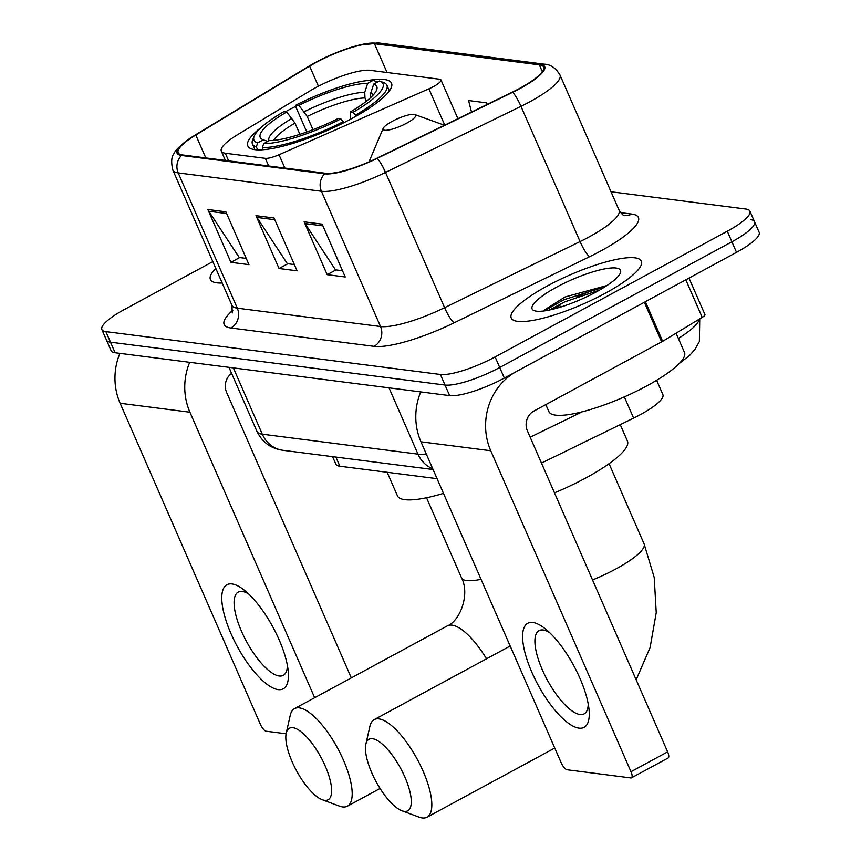 <?xml version="1.0" encoding="UTF-8"?>
<svg xmlns="http://www.w3.org/2000/svg" width="861" height="861" viewBox="0 0 861 861"><rect width="100%" height="100%" fill="white"/><g stroke="black" fill="none" stroke-linecap="round" stroke-linejoin="round"><path stroke-width="1.29" d="M315.341 87.844A44.374 9.988 -23.6 0 0 309.25 91.331L237.83 134.542A44.374 9.988 -23.6 0 0 221.309 151.138A44.374 9.988 -23.6 0 0 225.313 153.226L265.339 158.349A14.788 3.326 -23.6 0 0 279.039 154.722L428.896 88.823A14.788 3.326 -23.6 0 0 440.983 79.922A14.788 3.326 -23.6 0 0 439.648 79.223L370.058 70.311A44.374 9.988 -23.6 0 0 315.341 87.844M296.119 106.151A78.405 17.64 -23.6 0 0 287.778 110.499A78.405 17.64 -23.6 0 0 285.421 111.79M261.798 126.911A78.405 17.64 -23.6 0 0 247.817 145.972A78.405 17.64 -23.6 0 0 351.557 118.667A78.405 17.64 -23.6 0 0 391.518 83.194A78.405 17.64 -23.6 0 0 368.034 80.493M437.065 478.673L339.869 466.221A44.374 9.988 156.4 0 1 335.865 464.144L332.594 456.653M656.62 380.293L662.884 394.618A44.374 9.988 156.4 0 1 633.621 418.112L541.472 463.078M212.839 261.615L124.479 309.454A44.374 9.988 -23.6 0 0 101.867 329.537L111.101 350.675A44.374 9.988 -23.6 0 0 115.105 352.752L449.625 395.608A44.374 9.988 -23.6 0 0 504.331 378.065L736.521 252.348A44.374 9.988 -23.6 0 0 759.133 232.266L754.516 221.707A44.374 9.988 -23.6 0 0 750.512 219.62M106.484 340.106A44.374 9.988 -23.6 0 0 110.488 342.183L445.008 385.039A44.374 9.988 -23.6 0 0 499.714 367.496L731.904 241.78A44.374 9.988 -23.6 0 0 754.516 221.707A44.374 9.988 -23.6 0 1 731.904 241.78L499.714 367.496A44.374 9.988 -23.6 0 1 445.008 385.039L110.488 342.183A44.374 9.988 -23.6 0 1 106.484 340.106M215.831 268.46A71.011 15.972 -23.6 0 0 210.407 279.502A71.011 15.972 -23.6 0 0 222.181 283.011A71.011 15.972 -23.6 0 1 210.407 279.502A71.011 15.972 -23.6 0 1 215.831 268.46M547.413 285.906A71.011 15.972 -23.6 0 0 511.23 318.032A71.011 15.972 -23.6 0 0 605.175 293.3A71.011 15.972 -23.6 0 0 641.37 261.174A71.011 15.972 -23.6 0 0 547.413 285.906A71.011 15.972 -23.6 0 0 511.23 318.032A71.011 15.972 -23.6 0 0 605.175 293.3A71.011 15.972 -23.6 0 0 641.37 261.174A71.011 15.972 -23.6 0 0 547.413 285.906M316.127 62.422A47.333 10.644 156.4 0 1 374.481 43.717L539.341 64.833A47.333 10.644 156.4 0 1 543.614 67.061A47.333 10.644 156.4 0 1 512.403 92.116L376.935 158.22A47.333 10.644 156.4 0 1 325.662 173.287L182.446 154.937A47.333 10.644 156.4 0 1 178.173 152.72A47.333 10.644 156.4 0 1 195.802 135.016L309.626 66.136A47.333 10.644 156.4 0 1 316.127 62.422M315.643 62.369A48.517 10.913 -23.6 0 0 308.981 66.168L195.156 135.048A48.517 10.913 -23.6 0 0 190.927 137.717A48.517 10.913 -23.6 0 0 181.467 155.475L324.683 173.814A48.517 10.913 -23.6 0 0 377.236 158.37L512.704 92.267A48.517 10.913 -23.6 0 0 540.31 64.306L375.461 43.19A48.517 10.913 -23.6 0 0 359.091 45.106A48.517 10.913 -23.6 0 0 315.643 62.369M552.891 309.228A59.172 13.313 156.4 0 1 560.307 305.009M577.107 296.754A59.172 13.313 156.4 0 1 600.967 287.509M101.867 329.537A44.374 9.988 -23.6 0 0 105.871 331.625L440.391 374.47A44.374 9.988 -23.6 0 0 495.097 356.928L727.287 231.222A44.374 9.988 -23.6 0 0 749.899 211.139A44.374 9.988 -23.6 0 0 745.895 209.051L611.019 191.777M225.883 211.817L248.969 264.65L230.92 262.336L207.835 209.503L225.883 211.817M322.154 224.151L345.239 276.984L327.18 274.67L304.105 221.837L322.154 224.151M274.024 217.984L297.099 270.817L279.05 268.503L255.975 215.67L274.024 217.984M487.315 104.364L486.648 102.857L468.599 100.543L471.505 112.07M279.05 268.503L287.854 263.735M294.376 264.575L287.359 263.67L256.922 217.424A11.839 10.795 -82.7 0 1 255.975 215.67M327.18 274.67L335.984 269.902M342.506 270.741L335.489 269.837L305.052 223.591A11.839 10.795 -82.7 0 1 304.105 221.837M230.92 262.336L239.724 257.568M246.246 258.408L239.229 257.504L208.792 211.257A11.839 10.795 -82.7 0 1 207.835 209.503M486.648 102.857L487.057 104.482M278.178 689.607A59.172 20.287 61.6 0 1 231.028 633.696A59.172 20.287 61.6 0 1 232.007 583.941A59.172 20.287 61.6 0 1 244.535 590.355A59.172 20.287 61.6 0 1 288.198 670.999A59.172 20.287 61.6 0 1 278.178 689.607M248.721 594.036A47.333 16.23 -118.4 0 0 242.275 591.453A47.333 16.23 -118.4 0 0 238.196 592.099A47.333 16.23 -118.4 0 0 243.857 636.376A47.333 16.23 -118.4 0 0 279.201 675.993A47.333 16.23 -118.4 0 0 283.28 675.347A47.333 16.23 -118.4 0 0 287.402 665.478M119.905 353.365A59.172 53.974 97.3 0 0 120.131 403.271L260.356 724.241A7.394 2.54 -118.4 0 0 266.253 731.226L286.1 733.766M189.7 362.309A59.172 53.974 97.3 0 0 189.926 412.215L314.663 697.722M351.32 677.876L226.594 392.368A14.788 13.496 -82.7 0 1 231.62 373.426M324.608 800.343A40.682 13.948 -118.4 0 0 325.275 766.139A40.682 13.948 -118.4 0 0 292.869 727.696A40.682 13.948 -118.4 0 0 286.229 733.131A40.682 13.948 -118.4 0 0 296.475 770.66A40.682 13.948 -118.4 0 0 322.294 799.751A40.682 13.948 -118.4 0 0 324.608 800.343M286.229 733.131L290.254 715.287A55.47 19.017 61.6 0 1 294.537 708.614A55.47 19.017 61.6 0 1 299.316 707.871A55.47 19.017 61.6 0 1 340.741 754.29A55.47 19.017 61.6 0 1 347.37 806.187A55.47 19.017 61.6 0 1 342.592 806.929A55.47 19.017 61.6 0 1 339.438 806.122L322.294 799.751M299.908 134.316L295 123.091L286.713 111.962A63.606 14.314 -23.6 0 0 263.122 139.751A63.606 14.314 -23.6 0 0 263.315 139.816L257.654 142.872L256.352 146.854L257.676 149.868M379.83 81.16A70.419 15.842 -23.6 0 1 353.107 112.285L355.464 115.083A73.379 16.51 -23.6 0 0 386.901 85.207A73.379 16.51 -23.6 0 0 383.565 82.505L379.83 81.16A70.419 15.842 -23.6 0 0 379.367 81.009L373.717 84.066L370.747 93.085L370.607 97.648M355.464 115.083L355.97 116.224M343.711 122.768L340.881 118.893A70.419 15.842 -23.6 0 1 263.67 143.647L262.368 147.618A73.379 16.51 -23.6 0 0 343.248 121.692M262.368 147.618L263.283 149.706M286.713 111.962L283.926 111.607A70.419 15.842 -23.6 0 0 254.264 136.016L252.725 139.676A73.379 16.51 -23.6 0 0 252.434 143.959A73.379 16.51 -23.6 0 0 256.352 146.854M254.264 136.016A70.419 15.842 -23.6 0 0 257.654 142.872M353.107 112.285L350.319 111.93A63.606 14.314 -23.6 0 0 376.548 90.19A63.606 14.314 -23.6 0 0 373.717 84.066M263.67 143.647L269.332 140.591A63.606 14.314 -23.6 0 0 338.104 118.538L340.881 118.893M350.384 119.292L350.319 111.93M263.315 139.816L267.771 141.43M387.149 472.28L397.459 495.861A81.364 18.307 -23.6 0 0 443.49 493.375M306.796 131.981L296.087 107.474L296.141 104.988A70.419 15.842 -23.6 0 1 373.351 80.234L377.236 82.161M373.351 80.234L367.701 83.302A63.606 14.314 -23.6 0 0 298.928 105.343L296.141 104.988M366.388 101.221L364.967 97.96L364.73 92.31L367.701 83.302M298.928 105.343L307.226 116.472L312.995 129.677M404.24 811.363A40.682 13.948 -118.4 0 0 404.918 777.149A40.682 13.948 -118.4 0 0 372.501 738.716A40.682 13.948 -118.4 0 0 365.86 744.152A40.682 13.948 -118.4 0 0 376.106 781.68A40.682 13.948 -118.4 0 0 401.936 810.761A40.682 13.948 -118.4 0 0 404.24 811.363M365.86 744.152L369.896 726.307A55.47 19.017 61.6 0 1 374.18 719.635A55.47 19.017 61.6 0 1 378.958 718.892A55.47 19.017 61.6 0 1 420.383 765.311A55.47 19.017 61.6 0 1 427.002 817.197A55.47 19.017 61.6 0 1 422.234 817.95A55.47 19.017 61.6 0 1 419.081 817.143L401.936 810.761M406.596 123.22A17.747 3.993 -23.6 0 0 414.83 114.545A17.747 3.993 -23.6 0 0 392.153 121.379A17.747 3.993 -23.6 0 0 383.177 128.364A17.747 3.993 -23.6 0 0 389.829 129.742A17.747 3.993 -23.6 0 0 406.596 123.22M554.484 492.858A81.364 18.307 -23.6 0 0 585.964 477.877A81.364 18.307 -23.6 0 0 627.432 441.069L620.254 424.634M579.001 728.148A59.172 20.287 61.6 0 1 531.85 672.226A59.172 20.287 61.6 0 1 532.841 622.481A59.172 20.287 61.6 0 1 545.368 628.885A59.172 20.287 61.6 0 1 589.032 709.529A59.172 20.287 61.6 0 1 579.001 728.148M549.544 632.566A47.333 16.23 -118.4 0 0 543.097 629.994A47.333 16.23 -118.4 0 0 539.029 630.629A47.333 16.23 -118.4 0 0 544.679 674.906A47.333 16.23 -118.4 0 0 580.034 714.522A47.333 16.23 -118.4 0 0 584.102 713.887A47.333 16.23 -118.4 0 0 588.235 704.007M644.329 302.265L516.557 371.446A59.172 53.974 97.3 0 0 490.759 450.744L630.984 771.714L667.641 751.857L527.416 430.898A14.788 13.496 -82.7 0 1 533.863 411.074L661.646 341.892L644.329 302.265A7.394 1.668 -23.6 0 0 645.352 301.684M420.738 391.906A59.172 53.974 97.3 0 0 420.964 441.811L561.189 762.771A7.394 2.54 -118.4 0 0 567.087 769.756L630.855 777.935A7.394 2.54 -118.4 0 0 631.49 777.827A7.394 2.54 -118.4 0 0 630.984 771.714M667.641 751.857A7.394 2.54 61.6 0 1 668.158 757.981L631.49 777.827M688.994 278.081L704.955 314.609A7.394 1.668 156.4 0 1 702.21 317.375L662.658 341.311A7.394 1.668 156.4 0 1 661.646 341.892M545.82 404.595L548.909 411.676A73.96 16.639 -23.6 0 0 646.772 385.911A73.96 16.639 -23.6 0 0 684.473 352.45L676.057 333.196M556.68 287.09A48.227 10.849 -23.6 0 0 534.304 310.681A48.227 10.849 -23.6 0 0 595.909 292.116A48.227 10.849 -23.6 0 0 620.297 273.109A48.227 10.849 -23.6 0 0 602.248 269.385A48.227 10.849 -23.6 0 0 556.68 287.09M607.016 285.497L565.031 296.991L543.926 310.304M549.286 310.057L564.891 301.802L599.536 290.092M544.066 310.95L563.966 299.703L605.025 286.788M335.876 457.083L339.869 466.221M624.343 396.878L633.621 418.112M225.313 153.226L228.649 160.856M265.339 158.349L268.675 165.99M279.039 154.722L284.862 168.056M428.896 88.823L444.76 125.125M115.105 352.752L105.871 331.625M736.521 252.348L727.287 231.222M504.331 378.065L495.097 356.928M449.625 395.608L440.391 374.47M433.072 469.525L282.978 450.303C271.043 448.667 262.368 442.371 256.955 431.415A59.172 13.313 -23.6 0 0 262.304 434.192L233.342 367.895M678.35 338.448A59.172 13.313 -23.6 0 0 699.24 319.173M282.978 450.303A29.586 26.982 -82.7 0 1 262.304 434.192L417.972 454.134L389.011 387.837M432.717 468.718A29.586 26.982 -82.7 0 1 417.972 454.134A59.172 13.313 -23.6 0 0 426.281 453.984M374.481 43.717L387.052 72.485M620.501 212.635L631.737 214.066A14.788 13.496 -82.7 0 1 624.376 215.562M631.737 214.066A73.96 16.639 156.4 0 1 600.72 251.003A73.96 16.639 156.4 0 1 589.645 256.686L454.177 322.789A73.96 16.639 156.4 0 1 374.061 346.337L230.856 327.998A73.96 16.639 156.4 0 1 232.857 310.208M512.704 92.267A14.788 2.648 64 0 1 520.98 106.323L580.077 241.575A59.172 13.313 -23.6 0 0 588.924 237.023A59.172 13.313 -23.6 0 0 619.091 210.256C622.116 214.4 623.913 216.186 624.473 215.594L624.085 215.53M324.683 173.814A14.788 13.496 97.3 0 0 321.422 191.26L178.216 172.91A14.788 13.496 -82.7 0 1 181.467 155.475M377.236 158.37A14.788 2.648 64 0 1 385.513 172.426A59.172 13.313 156.4 0 1 321.422 191.26L380.519 326.513A59.172 13.313 -23.6 0 0 444.61 307.678L580.077 241.575A14.788 2.648 -116 0 0 589.645 256.686M230.856 327.998A14.788 13.496 -82.7 0 0 237.302 308.173L178.216 172.91A59.172 13.313 156.4 0 1 172.867 170.134L231.964 305.386A59.172 13.313 -23.6 0 0 237.302 308.173L380.519 326.513A14.788 13.496 -82.7 0 1 374.061 346.337M540.31 64.306A14.788 13.496 -82.7 0 1 544.313 64.166C550.534 64.36 555.765 67.965 559.994 75.004A59.172 13.313 156.4 0 1 520.98 106.323L385.513 172.426L444.61 307.678A14.788 2.648 -116 0 0 454.177 322.789M359.091 45.106L379.464 43.05A14.788 13.496 97.3 0 0 375.461 43.19M539.341 64.833L542.333 71.7M309.626 66.136L318.409 86.229M195.802 135.016L205.811 157.94M274.777 219.716L256.922 217.424M226.647 213.55L208.792 211.257M322.907 225.873L305.052 223.591M189.926 412.215L120.131 403.271M486.519 658.816A55.47 19.017 -118.4 0 0 452.068 625.161A55.47 19.017 -118.4 0 0 447.289 625.915C459.849 621.212 470.224 594.413 461.571 577.946A55.47 12.474 156.4 0 0 466.576 580.551A55.47 12.474 156.4 0 0 481.041 579.324M295 123.091A54.738 12.312 -23.6 0 0 273.712 140.354M373.211 95.022A56.901 12.797 -23.6 0 0 370.747 93.085M292.073 118.301A56.901 12.797 -23.6 0 0 269.009 140.763M364.73 92.31A56.901 12.797 -23.6 0 0 304.299 111.682M364.967 97.96A54.738 12.312 -23.6 0 0 307.226 116.472M609.071 463.702L644.103 543.894A55.47 12.474 156.4 0 1 615.83 568.992A55.47 12.474 156.4 0 1 592.54 579.948M490.759 450.744L420.964 441.811M645.363 301.705L662.658 341.311M702.21 317.375L685.797 279.814M560.888 306.333A59.172 13.313 -23.6 0 0 558.262 307.775M221.309 151.138L225.367 160.437M440.983 79.922L457.923 118.7M256.955 431.415L228.961 367.335M582.262 411.795L530.172 437.216M679.361 363.396L689.51 355.539L694.978 349.405L699.358 341.516L699.745 318.871M190.927 137.717C180.466 145.337 174.944 150.471 174.363 153.129C171.414 156.304 170.909 161.976 172.867 170.134M544.313 64.166L379.464 43.05M749.899 211.139L754.516 221.707M559.994 75.004L619.091 210.256M231.964 305.386L232.222 312.974M380.088 788.461L347.37 806.187M389.387 90.9L386.901 85.207M254.921 149.653L252.434 143.959M447.289 625.915L294.537 708.614M426.539 497.766L461.571 577.946M554.753 748.037L427.002 817.197M414.83 114.545L444.48 125.254M383.177 128.364L369.003 161.879M510.175 646.008L374.18 719.635M644.103 543.894L654.22 577.483L656.243 612.688L650.109 647.472L636.15 679.792"/></g></svg>
